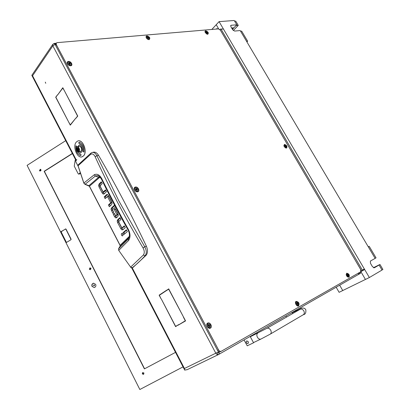 <?xml version="1.0" encoding="UTF-8"?>
<svg xmlns="http://www.w3.org/2000/svg" width="410" height="410" viewBox="0 0 410 410"><rect width="100%" height="100%" fill="white"/><g stroke="black" fill="none" stroke-linecap="round" stroke-linejoin="round"><path stroke-width="0.61" d="M45.735 83.307L45.31 82.113L45.735 83.307M360.697 271.809L360.41 273.434L358.396 274.485M218.043 28.92L217.141 28.669L216.147 29.079M216.475 28.726L216.659 29.038M166.26 290.464L159.377 295.282L160.997 298.711L159.141 295.159L166.26 290.464M183.49 317.309L185.31 320.769L178.068 325.232L185.561 320.907L183.624 317.232M64.503 90.923L62.822 88.042L57.559 95.048L62.822 87.725L64.503 90.923M57.308 95.074L55.888 97.278L68.465 121.642L55.698 97.216L57.308 95.074M76.019 118.188L77.546 116.015L64.667 91.235L77.746 116.081L76.019 118.188M75.753 118.203L70.294 125.152L68.624 121.949L70.294 124.845L75.753 118.203M177.74 325.145L175.603 326.657L161.304 298.972L175.623 326.37L177.74 325.145M166.583 290.531L168.689 288.86L183.439 316.879L168.674 289.152L166.583 290.531M32.549 74.23L31.821 75.332L32.559 75.758L76.28 160.023L76.813 159.715L75.835 160.807L75.829 161.796L78.202 166.368M359.847 273.757L359.201 272.66M168.787 289.035L166.475 290.321M175.623 326.37L177.771 325.212M179.114 324.628L185.484 320.758M160.254 294.703L166.352 290.639M160.233 294.672L159.141 295.159M179.037 324.484L177.955 325.022M57.728 94.828L57.461 94.864M55.96 97.175L55.698 97.216M76.219 117.947L75.917 117.998M70.592 124.789L70.294 124.845M359.006 272.773L358.279 274.551L218.709 354.435M76.28 160.023L76.034 160.592M55.514 44.208C54.294 43.639 53.356 43.732 52.7 44.48L52.68 44.526C53.336 43.778 54.274 43.685 55.499 44.254M218.827 351.672L217.146 354.45M185.546 369.866L187.042 369.748L218.632 354.486L217.136 354.522L218.894 351.708M185.863 369.794L184.756 370.174L184.444 368.493L215.798 353.194L52.849 45.858L32.559 75.758M92.645 152.382L93.029 152.284C95.017 151.664 96.857 152.679 98.543 155.334C115.164 183.772 131.103 214.051 146.37 246.179C147.933 249.951 147.861 252.98 146.139 255.261L132.876 267.556L132.051 267.838M120.232 218.048L118.838 219.283L118.305 220.626L118.685 222.117L121.903 228.293L123.118 229.528M124.532 226.269L123.031 227.509M126.582 230.189L124.03 232.342L124.778 233.777M122.411 233.649L122.99 235.345M107.446 196.534L108.665 196.298L111.812 202.32L109.552 204.631L110.234 205.943M107.466 194.524L105.344 196.569L106.005 197.845M101.588 182.373L100.26 183.7L99.763 185.089L100.142 186.576L103.294 192.618L104.33 193.745M105.795 190.419L104.35 191.752M117.988 214.42L116.829 215.455L115.702 215.809L118.013 214.199L116.881 214.553L114.257 209.525L115.389 209.177L118.013 214.199M114.477 213.728L115.671 216.357L116.763 217.515M114.8 205.6L112.642 207.588L112.161 208.828L113.606 212.4M146.37 246.179L144.766 246.84C146.636 250.495 146.765 253.447 145.15 255.681L146.139 255.261M98.543 155.334L96.878 155.774L118.777 200.756L144.766 246.84L143.023 247.896C144.556 250.812 144.668 253.19 143.357 255.035L145.15 255.681C140.881 260.365 136.561 264.404 132.184 267.802L132.876 267.556M90.871 153.171L78.228 164.794L78.079 165.753L90.6 154.385L90.964 153.099L91.963 152.556C93.829 151.977 95.463 153.048 96.878 155.774L95.11 156.666C108.547 186.186 124.517 216.598 143.023 247.896M121.903 228.293L120.781 228.667L121.903 229.877L123.026 229.497M120.781 228.667L117.552 222.486L117.178 220.99L118.305 220.626M118.838 219.283L117.706 219.647L117.178 220.99M117.706 219.647L120.007 217.613L120.96 219.432L118.628 221.677L121.816 227.781L123.082 227.509M123.123 227.478L121.995 227.857L124.322 225.859L125.275 227.688L122.856 229.754L121.903 229.877M122.908 232.726L126.377 229.79L127.336 231.624L123.856 234.551L122.908 232.726L124.03 232.342M121.544 233.546C121.078 234.858 121.432 235.642 122.605 235.909L122.733 235.832C123.2 234.525 122.846 233.736 121.673 233.464L121.908 233.423M111.812 202.32L110.674 202.658L107.522 196.631L108.665 196.298M108.532 196.195L107.389 196.523L105.134 198.681L104.201 196.897L105.344 196.569M104.201 196.897L106.774 194.504L107.42 194.504L108.527 195.667L111.653 201.653L112.114 203.309L111.592 204.682L109.352 206.763L108.414 204.974L109.552 204.631M108.414 204.974L110.654 202.878L111.792 202.54M103.294 192.618L102.151 192.941L103.243 194.094L104.268 193.802M102.151 192.941L99 186.888L98.62 185.397L99.763 185.089M100.26 183.7L99.112 184.008L98.62 185.397M99.112 184.008L101.296 181.82L102.228 183.603L100.019 186.007L103.135 191.977L105.519 189.891L106.456 191.685L104.155 193.915L103.243 194.094M104.453 191.726L103.31 192.044M114.257 209.525L115.277 208.593L117.952 213.712L118.331 215.26L117.783 216.608L116.291 217.879L115.63 217.874L116.758 217.515M115.671 216.357L114.539 216.716L115.63 217.874M114.539 216.716L113.227 214.194L114.354 213.841M115.702 215.809L114.241 213.272L113.227 214.194M115.502 206.932L112.504 209.679L113.729 212.288L112.714 213.21L111.028 209.177L112.161 208.828M112.642 207.588L111.505 207.931L111.028 209.177M111.505 207.931L114.549 205.128M90.6 154.385C92.281 153.371 93.782 154.129 95.11 156.666M78.136 165.932L83.937 183.219M143.357 255.035L130.646 267.135L132.148 267.822C131.856 268.099 131.333 267.884 130.575 267.176L130.636 267.12M129.078 237.718L128.299 239.061L118.521 248.86L118.726 250.402L130.646 267.135L118.736 250.418M127.776 229.431L128.161 229.062C130.477 233.541 130.616 237.349 128.581 240.491L118.726 250.402L118.49 248.896L120.186 245.979L118.459 248.988M129.247 237.154L120.186 245.979L120.135 245.344L120.13 246.077M129.401 236.278L120.135 245.344L89.447 186.181L88.709 185.597M101.665 179.549L101.9 178.919C99.727 174.839 97.18 173.45 94.264 174.747L83.871 183.055L85.08 184.269L95.381 176.023L98.646 177.269L88.908 185.674L84.88 184.182M120.171 245.416L89.4 186.263L99.189 177.786L98.646 177.269L99.753 176.792M94.264 174.747L95.381 176.023L97.585 175.613L98.943 176.141M98.918 176.126L97.58 175.613C98.574 175.465 99.917 176.741 101.608 179.436L101.608 179.436C109.49 195.765 118.203 212.421 127.761 229.4L127.761 229.4C129.632 232.649 129.914 235.735 128.602 238.661L128.299 239.061L128.581 240.491M75.973 160.659L75.419 159.936L75.168 160.32L74.251 166.152L78.207 173.804L78.746 174.147L80.206 172.615M78.853 174.071L80.432 173.307M79.981 173.789L79.683 173.866M77.198 151.336L77.377 151.474C79.32 151.49 79.576 150.162 78.146 147.498C77.372 146.908 76.778 147.062 76.373 147.964L77.198 151.336M76.347 148.036L77.193 146.852L78.438 147.2C79.817 149.117 79.878 150.68 78.628 151.879L77.085 151.223M76.895 149.624L77.372 150.639L78.233 150.736L78.382 149.168L77.823 148.153L77.111 148.102L76.895 149.624M78.11 148.779L78.392 149.804M80.452 151.469L80.714 151.413C81.969 150.219 81.908 148.661 80.529 146.744L79.279 146.401L77.459 146.795M296.133 310.847L295.897 310.426L292.017 312.651L292.525 313.563M254.917 334.514L254.661 334.042L250.218 336.584L253.585 342.786L247.24 345.809M246.528 340.987L246.559 340.966C248.291 341.171 248.773 342.037 248.009 343.554L248.009 343.554C248.655 342.104 248.173 341.243 246.559 340.966L246.528 340.987C245.872 342.432 246.354 343.293 247.968 343.57M78.966 151.802L80.97 152.494L81.575 152.069C83.491 150.183 81.165 144.284 78.92 145.34L77.792 146.724M79.14 145.278L77.854 146.713M81.872 156.886L83.604 155.836C87.853 151.731 82.728 138.688 77.792 141.009M76.337 142.029C72.196 146.278 77.311 159.08 82.241 156.769L83.548 155.846C87.791 151.746 82.671 138.698 77.736 141.025L76.337 142.029M79.847 143.889C82.318 145.253 83.399 147.759 83.102 151.418L84.009 152.136C84.398 147.426 83.004 144.197 79.822 142.444L79.817 142.08L78.617 142.782L79.853 144.248L79.904 143.874C82.374 145.237 83.461 147.749 83.158 151.408L84.019 152.084M79.817 142.106L78.679 142.767L79.853 144.166M75.947 145.781C75.604 150.409 76.988 153.596 80.099 155.344L80.104 155.682M80.073 153.642L80.017 153.929L77.736 151.792M79.022 151.787L80.811 152.546M76.69 147.246L76.793 146.447L75.896 145.745C75.532 150.383 76.911 153.591 80.042 155.354L80.047 155.713L81.247 155.047L80.011 153.576L80.017 153.929M94.51 285.104L94.167 285.903L93.608 285.627L93.951 284.827L94.51 285.104M90.882 268.437L90.42 269.442L89.759 269.088L90.22 268.084L90.882 268.437M41.01 170.432L40.359 170.903L39.903 170.586L40.518 169.586L41.026 170.381M143.879 373.059L143.623 374.007L142.695 373.684L142.957 372.736L143.879 373.059M65.749 228.929L71.068 239.568M90.917 268.514L90.933 268.96M94.208 287.564L92.255 286.4C91.732 284.837 92.194 283.771 93.644 283.207L93.752 283.187M95.668 284.35C96.191 285.903 95.74 286.969 94.3 287.543L92.055 286.426C91.527 284.858 91.994 283.792 93.444 283.228L95.668 284.35M90.261 269.724L89.534 269.221L89.98 267.822L90.907 268.314L90.261 269.724L89.334 269.232L89.98 267.822M40.083 171.103L39.688 170.719L40.564 169.325M40.954 169.704L40.093 171.103L39.452 170.657L40.318 169.258L40.954 169.704M143.679 374.299L142.46 373.807L142.736 372.531M143.951 373.023L143.592 374.351L142.296 373.905L142.654 372.572L143.951 373.023M65.774 228.929L60.552 231.886L27.096 165.363L65.708 140.661M61.039 231.711L60.603 231.978L65.959 242.628L66.399 242.361L61.039 231.711L61.526 231.752M65.374 228.97L66.051 229.175L71.053 239.081L70.853 239.819L66.005 242.72L139.841 389.5L183.044 366.873M72.421 153.607L44.388 171.349L144.571 368.795L175.516 352.364L144.402 368.882L44.157 171.283L72.339 153.448M61.654 231.676L61.213 231.64L65.59 228.99M314.783 299.449L313.588 300.13M137.801 191.752C140.389 191.121 137.786 186.237 135.305 187.073C132.696 187.688 135.315 192.613 137.801 191.752M298.618 305.875C299.623 303.338 298.782 301.842 296.097 301.386C294.18 302.308 296.825 307.034 298.618 305.875M149.086 39.678C150.506 38.212 149.793 36.941 146.944 35.86C145.842 36.167 145.755 37.013 146.672 38.396L147.569 39.211L149.086 39.678M210.412 328.123C212.857 326.985 210.033 321.696 207.711 323.049C205.246 324.161 208.085 329.507 210.412 328.123M70.715 65.769C73.426 65.569 71.012 61.049 68.408 61.444C65.682 61.628 68.106 66.184 70.715 65.769M349.012 277.273C349.766 275.043 348.977 273.69 346.645 273.204L346.281 275.146L347.044 276.514L349.012 277.273M207.762 34.286C208.89 32.954 208.208 31.785 205.723 30.781C204.979 30.929 204.815 31.493 205.225 32.472L206.84 34.081L207.762 34.286M286.559 148.097C287.466 146.39 286.744 145.16 284.391 144.397L283.971 146.144L285.181 147.708L286.559 148.097M221.328 351.221L360.718 271.794L360.708 269.513L220.488 30.268L218.443 28.884L57.139 42.64L56.257 43.091L56.313 44.649L218.545 349.894C219.329 351.155 220.231 351.606 221.256 351.257L221.328 351.221M56.313 44.649L55.673 45.587L217.556 350.381L218.545 349.894M221.174 351.293L220.262 351.739C219.237 352.087 218.335 351.636 217.556 350.381M55.673 45.587L55.616 44.029L56.231 43.132M67.701 62.545L67.804 64.329M69.377 65.544L70.32 65.636L71.068 65.144M69.7 63.13L68.947 62.884L68.521 63.36L69.264 64.349L70.038 64.575L70.387 64.139L69.7 63.13M69.941 64.38L68.747 63.422M68.46 62.048L67.778 62.438C67.465 64.129 68.357 65.139 70.453 65.456L71.125 65.072C71.448 63.381 70.556 62.376 68.46 62.048M205.338 31.544L205.102 32.18M207.158 34.204L207.757 33.933M206.732 32.17L206.184 31.954L205.948 32.308L207.101 33.343L207.301 33.005L206.732 32.17M206.686 33.113L206.168 32.631M205.758 31.278L205.41 31.452C205.184 32.774 205.881 33.635 207.491 34.04L207.834 33.866C208.065 32.549 207.373 31.683 205.758 31.278M346.635 273.762L346.148 274.49M347.547 276.981L348.459 276.996M347.68 274.613L347.167 274.51L347.05 275.043L347.654 276.027L348.162 276.125L348.28 275.592L347.68 274.613M346.686 273.736C346.148 275.494 346.783 276.56 348.582 276.945L348.654 276.899C349.182 275.136 348.551 274.064 346.752 273.695L346.686 273.736M347.777 275.827L347.239 274.89M134.89 188.016L134.818 188.077C134.157 190.112 134.992 191.255 137.329 191.506L137.786 191.198M136.617 188.774L135.879 188.6L135.525 189.179L135.92 189.968L137.007 190.435L137.319 189.881L136.617 188.774M136.909 190.096L136.151 189.189M135.356 187.703L134.977 187.929C134.316 189.963 135.151 191.106 137.493 191.357L137.862 191.142C138.534 189.107 137.698 187.964 135.356 187.703M136.54 188.836L135.73 189.148M207.675 323.751L207.573 323.808C206.496 326.175 207.24 327.498 209.797 327.78L209.864 327.739M209.044 324.761L208.331 324.664L208.07 325.361L208.767 326.585L209.484 326.673L209.746 325.976L209.044 324.761M207.762 323.705C206.691 326.073 207.434 327.395 209.992 327.672L210.053 327.636C211.119 325.258 210.371 323.936 207.814 323.674L207.762 323.705M208.828 324.899L208.306 325.191M209.279 326.196L208.639 325.038M146.442 36.746L146.242 37.71M148.328 39.575L149.22 39.232M148.061 37.371L147.436 37.136L147.128 37.535L148.42 38.642L148.676 38.273L148.061 37.371M148.251 38.54L147.226 37.669M146.985 36.403L146.513 36.649C146.257 38.104 147.026 39.027 148.82 39.406L149.291 39.165C149.553 37.71 148.784 36.787 146.985 36.403M296.128 301.975L295.487 303.267M296.589 305.322L298.055 305.553M297.25 302.918L296.671 302.816L296.491 303.426L297.137 304.507L297.727 304.599L297.891 304L297.25 302.918M296.143 301.97C295.415 303.964 296.087 305.142 298.157 305.506L298.255 305.45C298.972 303.451 298.295 302.272 296.23 301.919L296.143 301.97M297.388 304.225L296.819 303.19M284.202 145.058L283.848 145.729M285.565 147.943L286.308 147.774M285.391 145.775L284.878 145.611L284.709 146.042L285.821 147.077L285.97 146.662L285.391 145.775M284.432 144.904L284.284 144.981C283.894 146.498 284.55 147.441 286.252 147.8L286.395 147.723C286.785 146.206 286.129 145.268 284.432 144.904M285.314 145.837L284.853 146.011M285.832 146.693L285.534 146.913L284.945 146.129M225.715 39.186L220.272 29.956M361.123 270.738L361.389 270.585L355.116 259.971M361.389 270.585L361.236 271.405L362.214 270.913L362.368 270.093L221.072 29.177L220.421 29.069L223.399 28.977L364.336 268.975L364.183 269.79L362.214 270.913M220.078 29.72L220.349 29.95M219.939 29.581L220.421 29.069M362.368 270.093L364.336 268.975M223.399 28.977L221.072 29.177M336.164 287.21L339.106 292.32L342.745 290.541L339.664 285.206L342.745 290.541L369.364 277.529L219.083 21.628L234.228 20.5L236.78 24.805L233.884 27.813L231.629 28.003M369.364 277.529L382.038 270.046L379.076 265.044L373.766 267.807M211.832 29.448L216.219 24.718L218.663 28.89L216.219 24.718L219.083 21.628M365.433 279.451L360.877 271.671L365.433 279.451M236.78 24.805L231.194 25.261L230.804 25.425L230.922 26.804L232.639 29.71L234.622 31.068L240.188 30.56L375.14 258.397L370.409 261.042L370.445 263.256L372.429 266.623L374.309 267.791M379.076 265.044L374.376 267.756M232.137 28.864L233.08 27.88M234.628 21.176L235.719 21.089L238.261 25.379L236.052 25.558L232.419 29.341M240.573 31.206L241.659 31.109L246.764 39.724L247.63 41.19L246.907 41.907M233.31 30.509L238.261 25.379M246.553 41.307L247.63 41.19M368.288 246.83L369.215 246.338L370.824 249.049L376.037 257.849L375.119 258.361M373.489 267.694L379.957 264.46L382.904 269.437L381.992 269.975M379.957 264.46L373.638 267.761M218.412 354.594L187.042 369.748L185.474 369.897M132.199 267.802L184.444 368.493M217.069 354.491L215.798 353.194L218.755 351.636M55.478 44.316L52.849 45.858L52.68 44.526M52.7 44.48L54.233 43.414L55.54 44.157M218.632 354.486C219.376 353.943 219.483 353.025 218.966 351.739M117.552 222.486L118.685 222.117M106.498 194.683L107.276 194.463M99 186.888L100.142 186.576M112.535 210.345L111.402 210.694M78.228 164.794L78.038 165.845L83.83 183.147L84.972 184.305L89.503 186.289M99.189 177.786L100.271 177.345M128.161 229.062C118.633 211.965 109.88 195.252 101.9 178.919M78.125 149.414L76.967 149.671M78.346 150.547L78.023 150.619M78.279 150.024L77.239 150.255M78.054 148.804L76.901 149.055M77.536 148.394L77.029 148.502M305.778 309.688C306.173 312.728 305.353 314.398 303.323 314.706C304.451 313.875 304.615 312.62 303.815 310.934C302.698 309.273 301.437 308.709 300.028 309.253L299.982 309.278M257.88 333.069C256.68 333.904 256.522 335.293 257.393 337.225C258.433 338.88 259.602 339.495 260.888 339.08L270.257 334.124C271.384 333.284 271.528 331.972 270.697 330.188C269.539 328.415 268.258 327.795 266.848 328.323L250.31 336.759M305.732 309.611C304.164 307.177 301.155 308.018 299.367 309.253L298.675 310.032M69.28 63.652L69.644 63.155M68.844 63.509L69.208 63.012M69.633 63.939L70.002 63.437M69.864 64.334L70.233 63.832M206.297 32.621L206.696 32.19M205.984 32.492L206.379 32.062M206.573 32.856L206.968 32.426M206.784 33.164L207.168 32.744M347.203 274.874L347.526 274.71M347.393 275.151L347.931 274.874M347.618 275.515L348.157 275.243M135.843 188.979L136.14 188.708M136.489 189.492L136.93 189.092M136.735 189.917L137.176 189.512M209.223 326.57L209.541 326.396M208.27 324.925L208.582 324.756M208.833 325.366L209.361 325.079M209.1 325.822L209.628 325.535M147.631 37.853L148.02 37.392M147.272 37.72L147.656 37.254M147.938 38.109L148.323 37.648M148.153 38.458L148.538 37.997M296.681 303.226L297.06 303.036M297.496 304.486L297.757 304.358M296.978 303.477L297.527 303.205M297.224 303.882L297.773 303.605M285.17 146.385L285.632 146.032M285.38 146.718L285.847 146.365M231.194 25.261L230.635 25.845M32.533 74.251L32.713 73.984M32.872 73.754L52.772 44.347M89.242 186.032L120.181 245.677M131.692 267.873L184.577 369.83M31.883 75.445L76.024 160.546M218.663 354.465L358.33 274.521M54.561 43.383L56.149 43.25M104.412 191.762L103.269 192.08M115.671 215.829L116.804 215.47M78.746 174.147L79.873 173.866M78.628 151.879L80.714 151.413M78.049 148.292L77.613 148.384M78.31 150.326L77.772 150.444M78.033 148.809L76.875 149.066M78.079 148.799L76.921 149.05M286.482 317.038L285.898 315.982M247.271 345.861L244.063 339.926M254.943 334.498L254.61 333.889M303.323 314.706L270.318 334.088M260.888 339.08L253.477 342.596M299.367 309.253L292.115 312.825M300.576 309.053L266.848 328.323M221.256 351.257L220.262 351.739M69.797 64.58L70.054 64.237M68.603 63.622L68.859 63.268M347.659 275.884L348.198 275.612M347.203 274.905L347.603 274.705M136.673 190.312L137.063 189.953M135.495 189.364L135.782 189.102M136.11 189.225L136.55 188.825M209.085 326.304L209.612 326.017M208.398 325.166L208.926 324.879M148.195 38.601L148.425 38.33M147.169 37.735L147.385 37.479M297.25 304.297L297.798 304.02M296.681 303.262L297.153 303.021M284.878 146.175L285.339 145.822"/></g></svg>

